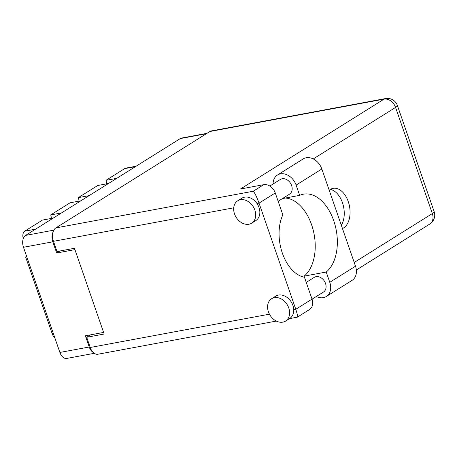 <?xml version="1.0" encoding="UTF-8"?>
<svg xmlns="http://www.w3.org/2000/svg" width="457" height="457" viewBox="0 0 457 457"><rect width="100%" height="100%" fill="white"/><g stroke="black" fill="none" stroke-linecap="round" stroke-linejoin="round"><path stroke-width="0.69" d="M26.769 256.783L25.626 256.994A6.027 3.725 79.5 0 0 26.535 256.109M61.506 212.916L50.693 214.927L70.075 202.794L80.889 200.789M89.138 195.625L78.324 197.635L97.701 185.508L108.515 183.497M116.764 178.333L105.95 180.344L124.67 168.627A10.243 6.335 -100.5 0 1 126.092 168.067L136.157 166.194M94.273 353.312L66.716 358.437A9.34 5.775 -100.5 0 1 59.896 352.45L23.478 247.271A9.34 5.775 -100.5 0 1 25.586 235.401L180.298 138.568A9.34 5.775 -100.5 0 1 181.595 138.06L206.958 133.347M103.602 332.422L85.356 335.809L89.229 347A9.34 5.775 79.5 0 0 93.182 352.404M53.063 232.07A9.34 5.775 79.5 0 0 52.806 241.822L56.679 253.012L74.931 249.619M59.907 250.996L56.679 253.012M23.273 238.583A6.027 3.725 -100.5 0 1 24.718 231.185L42.45 220.085L53.263 218.08M25.626 256.994L52.121 333.501L53.263 333.29M50.693 214.927A7.535 4.656 -100.5 0 1 51.35 218.435M78.324 197.635A7.535 4.656 -100.5 0 1 78.975 201.143M105.95 180.344A7.535 4.656 -100.5 0 1 106.601 183.851M54.994 338.294A10.243 6.335 -100.5 0 1 52.121 333.501M273.08 184.005A14.31 10.928 58 0 1 277.462 175.025A14.31 10.928 58 0 1 280.455 173.866A14.31 10.928 58 0 1 296.113 185.102L321.848 168.999A14.31 10.928 58 0 0 306.184 157.762A14.31 10.928 58 0 0 303.197 158.922L277.462 175.025M282.832 322.139A13.184 10.065 -122 0 0 285.585 321.077A13.184 10.065 -122 0 0 288.053 306.247A13.184 10.065 -122 0 0 274.354 297.661A13.184 10.065 -122 0 0 271.601 298.729A13.184 10.065 -122 0 0 269.139 313.553A13.184 10.065 -122 0 0 282.832 322.139M285.585 321.077L289.709 318.495A13.184 10.065 -122 0 0 293.737 309.663A13.184 10.065 -122 0 0 278.479 295.079A13.184 10.065 -122 0 0 275.725 296.147L271.601 298.729M248.928 224.233A13.184 10.065 -122 0 0 251.687 223.165A13.184 10.065 -122 0 0 254.149 208.341A13.184 10.065 -122 0 0 240.451 199.755A13.184 10.065 -122 0 0 237.697 200.817A13.184 10.065 -122 0 0 235.235 215.647A13.184 10.065 -122 0 0 248.928 224.233M251.687 223.165L255.806 220.588A13.184 10.065 -122 0 0 256.977 203.502A13.184 10.065 -122 0 0 244.575 197.173A13.184 10.065 -122 0 0 241.822 198.241L237.697 200.817M342.464 228.534A20.714 12.807 79.5 0 0 343.584 227.94A20.714 12.807 79.5 0 0 348.977 203.953A20.714 12.807 79.5 0 0 333.142 188.341A20.714 12.807 79.5 0 0 330.268 189.478A20.714 12.807 79.5 0 0 329.206 190.249M330.337 189.432A20.714 12.807 -100.5 0 1 342.801 203.776A20.714 12.807 -100.5 0 1 341.339 225.284M269.836 186.039L280.341 179.464A8.66 6.615 58 0 1 282.152 178.761A8.66 6.615 58 0 1 291.155 184.405A8.66 6.615 58 0 1 289.532 194.151L278.153 201.269M285.357 198.035A41.427 25.621 79.5 0 1 313.399 230.928A41.427 25.621 79.5 0 1 304.105 276.142L306.259 282.369L314.245 277.37A8.66 6.615 58 0 1 316.055 276.668A8.66 6.615 58 0 1 325.053 282.312A8.66 6.615 58 0 1 323.436 292.057L312.057 299.175M282.46 198.572L299.672 195.373L296.113 185.102M256.977 203.502L259.028 203.125C256.828 197.087 254.909 193.122 253.258 191.232L263.735 184.679A10.545 8.049 58 0 1 275.274 192.957L259.028 203.125L295.788 309.28C297.678 315.056 298.021 317.615 296.804 316.975M276.359 321.077L97.935 354.238A10.545 6.524 -100.5 0 1 90.235 347.48L86.699 337.272L104.156 334.027L74.468 248.288L57.005 251.533L53.469 241.319A10.545 6.524 -100.5 0 1 55.857 227.917L253.258 191.232M293.737 309.663L295.788 309.28L312.034 299.112L304.453 277.228A37.663 23.29 79.5 0 1 282.352 253.104A37.663 23.29 79.5 0 1 282.849 214.841L275.274 192.957M312.034 299.112A10.545 8.049 58 0 1 309.48 309.566L297.341 317.164L289.475 318.643M263.735 184.679L240.456 189.004L384.034 99.14L209.906 131.502L55.857 227.917M209.906 131.502A10.545 6.524 -100.5 0 1 211.368 130.925L385.497 98.563A10.545 6.524 79.5 0 0 384.034 99.14A10.545 8.049 58 0 1 395.573 107.418L313.256 158.939M86.699 337.272L90.577 334.838M326.309 296.496A14.31 10.928 58 0 0 329.777 282.306L355.506 266.203A14.31 10.928 58 0 1 352.044 280.392L326.309 296.496A14.31 10.928 58 0 1 316.318 296.513M329.777 282.306L326.218 272.035A41.427 25.621 79.5 0 0 334.695 223.724A41.427 25.621 79.5 0 0 303.482 194.162A41.427 25.621 79.5 0 0 299.672 195.373M355.506 266.203L321.848 168.999M304.105 276.142L326.218 272.035M135.483 166.616L124.67 168.627M59.896 352.45L89.229 347M52.806 241.822L23.478 247.271M206.347 133.73L180.298 138.568M25.586 235.401L53.846 230.145M24.718 231.185L35.532 229.174M90.235 347.48L269.447 314.176M233.716 207.826L53.469 241.319M354.215 262.472L432.333 213.579L395.573 107.418A10.545 1.965 160.9 0 0 397.39 105.481A10.545 10.545 0 0 0 385.497 98.563M432.333 213.579A10.545 8.049 58 0 1 429.78 224.033A10.545 10.545 0 0 0 434.15 211.642A10.545 1.965 160.9 0 1 432.333 213.579M356.351 269.99L429.78 224.033M434.15 211.642L397.39 105.481"/></g></svg>
